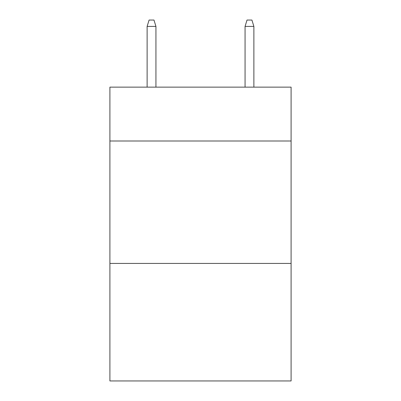 <?xml version="1.0" encoding="UTF-8"?>
<svg xmlns="http://www.w3.org/2000/svg" width="401" height="401" viewBox="0 0 401 401"><rect width="100%" height="100%" fill="white"/><g stroke="black" fill="none" stroke-linecap="round" stroke-linejoin="round"><path stroke-width="0.6" d="M291.091 141.002L291.091 87.137L109.909 87.137L109.909 141.002L291.091 141.002L291.091 380.95L109.909 380.95L109.909 141.002M291.091 263.427L109.909 263.427M155.939 87.137L155.939 26.416L147.122 26.416L147.122 87.137M147.122 26.416L149.082 20.05L153.979 20.05L155.939 26.416M245.061 26.416L247.021 20.05L251.918 20.05L253.878 26.416L245.061 26.416L245.061 87.137M253.878 26.416L253.878 87.137"/></g></svg>
